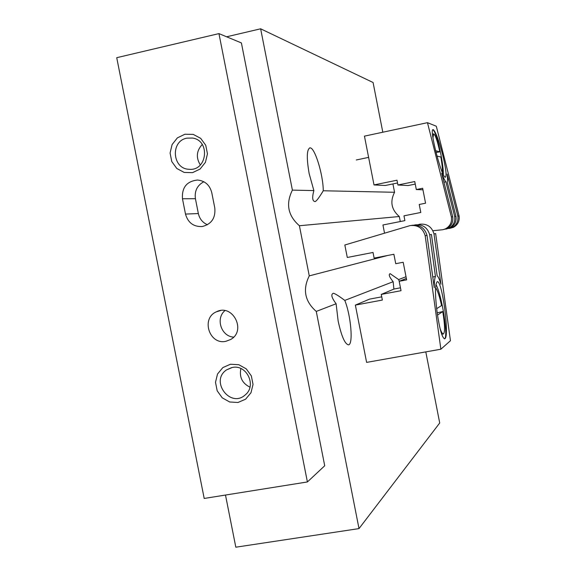 <?xml version="1.0" encoding="UTF-8"?>
<svg xmlns="http://www.w3.org/2000/svg" width="576" height="576" viewBox="0 0 576 576"><rect width="100%" height="100%" fill="white"/><g stroke="black" fill="none" stroke-linecap="round" stroke-linejoin="round"><path stroke-width="0.86" d="M394.56 192.276C389.822 201.636 391.406 209.722 399.305 216.526L299.405 225.734C287.935 215.734 285.595 203.861 292.392 190.123L313.87 190.577C311.962 197.719 312.401 201.384 315.173 201.578C316.591 200.995 319.284 197.395 323.251 190.771L394.56 192.276L392.926 183.931M387.497 255.506L309.269 275.882C302.458 289.476 304.79 301.327 316.267 311.429L336.118 303.754C331.589 297.749 330.667 294.257 333.36 293.27C334.951 293.522 338.76 295.898 344.786 300.406L393.149 281.7C389.362 277.056 388.354 274.378 390.132 273.665L398.65 279.576L406.015 276.725M323.251 190.771C323.287 174.895 314.676 146.858 309.924 147.881C306.713 149.458 306.461 158.069 309.175 173.714L313.87 190.577M382.81 132.221L373.082 82.512L260.64 28.8L226.613 36.792M292.392 190.123L260.64 28.8M225.49 495.043L235.822 547.2L359.006 528.595L439.711 422.993L425.801 351.893M398.65 279.576L399.211 281.275M393.898 289.087L393.149 281.7M336.118 303.754L338.141 321.034C341.453 336.19 344.902 344.124 348.473 344.837C353.462 344.765 350.928 315.374 344.786 300.406M359.006 528.595L316.267 311.429M400.291 221.537L399.305 216.526M309.269 275.882L299.405 225.734M307.397 481.954L218.945 33.61L116.726 57.694L204.199 498.449L307.397 481.954L324.72 465.768L241.394 42.926L218.945 33.61M211.759 192.607C209.736 184.997 204.984 180.806 197.496 180.029C186.754 181.246 181.742 187.488 182.462 198.756L185.494 214.07C187.978 222.725 193.536 226.886 202.162 226.548C211.478 224.201 215.69 218.016 214.798 207.994L211.759 192.607M225.886 341.309L230.666 339.494C246.73 330.768 232.675 303.343 216.482 311.767C200.714 318.197 209.304 345.19 225.886 341.309M184.91 134.237L193.234 134.395L200.678 138.334L205.754 145.282L207.454 153.857L205.423 162.338L200.088 169.049L192.514 172.656L184.212 172.447L176.81 168.494L171.778 161.568L170.086 153.05L172.08 144.598L177.365 137.88L184.91 134.237M230.429 364.255L238.788 364.709L246.254 368.863L251.345 375.905L253.03 384.437L250.978 392.753L245.606 399.19L237.989 402.48L229.644 401.983L222.221 397.807L217.181 390.787L215.496 382.306L217.512 374.033L222.84 367.589L230.429 364.255M232.272 367.481C246.672 364.104 256.961 385.661 245.297 394.841C230.45 408.686 209.686 381.024 226.519 369.9L232.272 367.481M249.948 387.158C242.172 383.292 239.148 377.086 240.883 368.539M186.898 138.154L192.499 138.046C210.701 140.494 207.187 171.389 189 169.279C172.188 168.919 170.28 140.983 186.898 138.154M200.34 164.974C195.818 157.622 196.452 150.797 202.241 144.49M224.899 310.637C215.338 318.521 221.263 336.499 233.64 337.118M203.854 181.75C197.222 185.314 194.414 190.966 195.415 198.698L198.353 213.552C199.577 218.88 202.608 222.61 207.454 224.748M432.9 230.731L442.843 229.723L446.789 228.614C451.433 226.022 453.406 222.077 452.722 216.77L441.684 173.29C443.398 177.768 444.794 180.612 445.882 181.829L443.952 182.218M445.464 229.14L450.144 227.974C454.694 225.432 456.638 221.566 455.969 216.367L447.228 181.951C447.718 180.871 447.696 178.236 447.17 174.046L457.848 216.13L459.079 215.978L436.298 126.223L427.464 122.674L364.45 136.145L374.011 184.932L385.286 185.494L397.534 182.981M446.314 229.054L448.819 228.226C453.406 225.67 455.364 221.767 454.687 216.526L445.882 181.829M448.834 228.492L452.095 227.599C456.595 225.086 458.51 221.27 457.848 216.13M449.64 228.413L453.37 227.354C457.834 224.863 459.734 221.076 459.079 215.978M454.687 216.526L455.969 216.367M433.303 129.658C435.686 131.868 438.761 140.054 442.519 154.224C445.882 168.091 446.854 175.752 445.428 177.192C441.907 178.675 428.868 128.246 433.138 129.629L433.303 129.658M442.843 229.723L445.406 228.881C450.086 226.267 452.081 222.286 451.39 216.936L427.464 122.674M451.39 216.936L452.722 216.77M374.011 184.932L396.994 180.209L397.93 184.997L408.103 185.558L415.246 184.097M397.93 184.997L414.749 181.548L416.311 189.547L422.942 189.799M416.311 189.547L422.647 188.258L425.563 203.206L419.234 204.48L420.797 212.472L403.963 215.834L404.899 220.622L382.939 224.986L384.545 233.194M432.922 129.694C435.211 131.623 437.882 139.91 440.921 154.555C442.584 163.267 443.398 169.942 443.354 174.586M436.003 152.496L439.841 151.841C437.4 140.875 435.355 134.885 433.699 133.877L432.943 137.743M442.289 172.267C442.584 169.322 442.109 164.232 440.849 156.989L436.946 156.082M439.841 151.841L435.557 150.725M418.205 224.669L419.71 224.222C427.075 223.517 431.834 226.75 433.987 233.914L440.942 284.285C439.567 279.518 438.3 276.667 437.134 275.724L431.431 234.439L429.689 234.799L435.449 276.487C434.642 278.302 434.246 282.038 434.246 287.698L427.01 235.361L425.182 235.735L440.87 349.214L366.617 362.39L355.363 305.1L382.356 300.053L381.254 294.415L401.033 290.7L399.182 281.282L406.634 279.871L403.186 262.26L395.741 263.693L393.89 254.268L374.134 258.098L373.025 252.461L347.285 257.472L344.83 244.994L410.213 225.569C417.931 224.834 422.921 228.218 425.182 235.735M435.449 276.487L432.763 276.991M414.49 225.05L415.073 224.878C422.611 224.158 427.478 227.47 429.689 234.799M411.574 225.374L412.186 225.288C419.832 224.561 424.771 227.916 427.01 235.361M444.946 338.666L444.622 338.825C442.145 337.874 439.654 329.184 437.155 312.768C434.909 294.286 434.945 283.925 437.263 281.686C442.08 279.85 449.647 336.002 444.946 338.666M433.987 233.914L435.65 233.568L450.446 340.718L440.87 349.214M381.73 296.842L369.554 299.124L355.363 305.1M400.464 287.806L394.07 289.015L381.254 294.415M406.354 278.446L399.182 281.282M435.91 284.515C441.77 294.314 448.682 337.954 444.442 338.832M440.136 328.817C441.461 332.338 442.541 334.051 443.383 333.958C445.133 332.323 444.917 324.857 442.757 311.566L437.162 312.833M441.698 334.217L443.383 333.958M436.63 308.7L441.576 305.554C439.474 296.078 437.472 290.124 435.571 287.705M437.494 315.122L442.757 311.566M195.415 198.698L182.462 198.756M198.353 213.552L185.494 214.07M309.521 147.967L309.924 147.881M226.519 369.9L231.624 367.618M220.644 310.558L216.482 311.767M452.095 227.599L453.37 227.354M448.819 228.226L450.144 227.974M445.406 228.881L446.789 228.614M432.518 134.129L433.562 133.906M356.249 159.984L368.611 157.385"/></g></svg>
